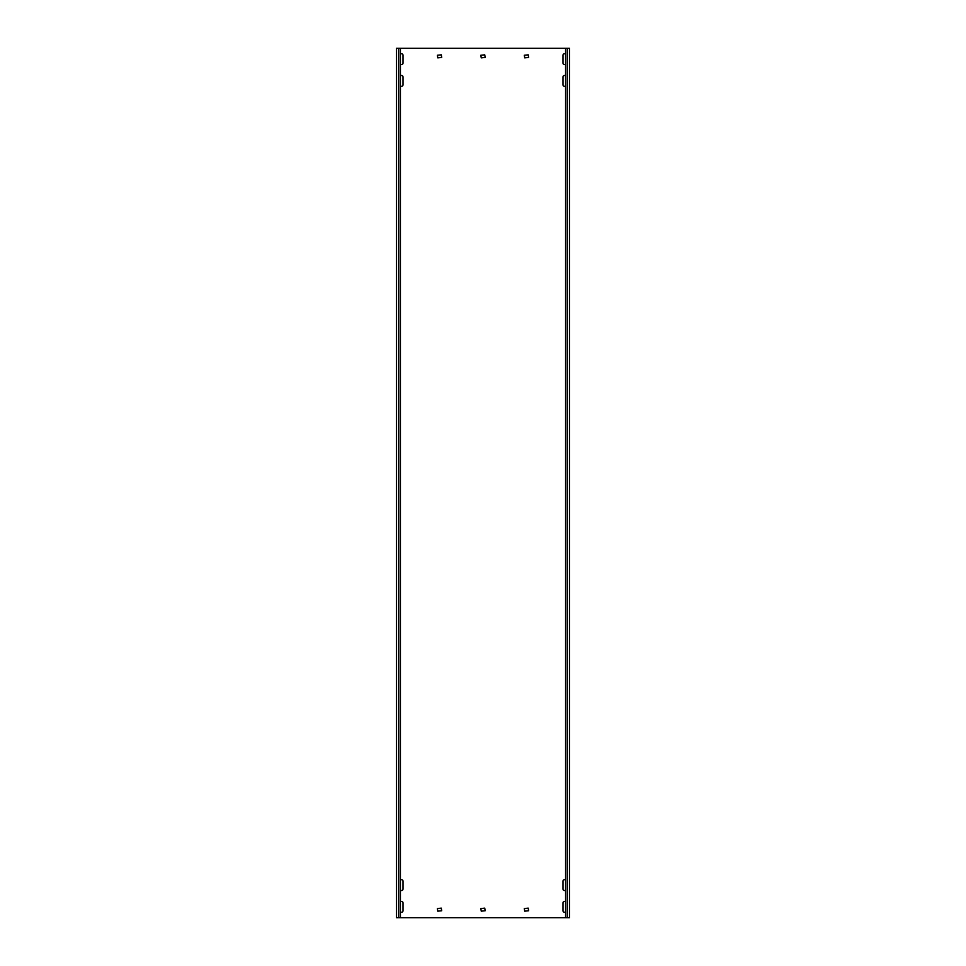 <?xml version="1.0" encoding="UTF-8"?>
<svg xmlns="http://www.w3.org/2000/svg" width="966" height="966" viewBox="0 0 966 966"><rect width="100%" height="100%" fill="white"/><g stroke="black" fill="none" stroke-linecap="round" stroke-linejoin="round"><path stroke-width="1.45" d="M400.407 64.142A1.521 1.521 0 0 0 403.015 63.08L403.015 55.255A1.521 1.521 0 0 0 400.407 54.193M565.593 901.858A1.521 1.521 0 0 0 562.985 902.92L562.985 910.745A1.521 1.521 0 0 0 565.593 911.807M565.593 880.123A1.521 1.521 0 0 0 562.985 881.185L562.985 889.01A1.521 1.521 0 0 0 565.593 890.072M400.407 890.072A1.521 1.521 0 0 0 403.015 889.01L403.015 881.185A1.521 1.521 0 0 0 400.407 880.123M400.407 85.877A1.521 1.521 0 0 0 403.015 84.815L403.015 76.99A1.521 1.521 0 0 0 400.407 75.928M565.593 75.928A1.521 1.521 0 0 0 562.985 76.99L562.985 84.815A1.521 1.521 0 0 0 565.593 85.877M565.593 54.193A1.521 1.521 0 0 0 562.985 55.255L562.985 63.08A1.521 1.521 0 0 0 565.593 64.142M400.407 911.807A1.521 1.521 0 0 0 403.015 910.745L403.015 902.92A1.521 1.521 0 0 0 400.407 901.858M567.368 48.3L567.368 917.7L569.505 917.7L569.505 48.3L398.632 48.3L398.632 917.7L396.495 917.7L396.495 48.3L398.632 48.3M567.368 917.7L398.632 917.7M437.356 908.571L437.791 911.18L441.704 910.745L441.269 908.137L437.356 908.571M524.297 908.571L524.731 911.18L528.644 910.745L528.209 908.137L524.297 908.571M437.356 55.255L437.791 57.863L441.704 57.429L441.269 54.82L437.356 55.255M524.297 55.255L524.731 57.863L528.644 57.429L528.209 54.82L524.297 55.255M480.827 908.571L481.261 911.18L485.174 910.745L484.739 908.137L480.827 908.571M480.827 55.255L481.261 57.863L485.174 57.429L484.739 54.82L480.827 55.255M569.505 48.3L569.505 917.7M396.495 48.3L396.495 917.7M400.407 48.3L400.407 917.7M565.593 48.3L565.593 917.7"/></g></svg>
